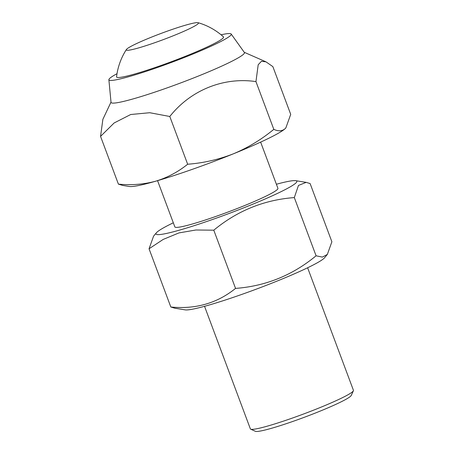 <?xml version="1.0" encoding="UTF-8"?>
<svg xmlns="http://www.w3.org/2000/svg" width="454" height="454" viewBox="0 0 454 454"><rect width="100%" height="100%" fill="white"/><g stroke="black" fill="none" stroke-linecap="round" stroke-linejoin="round"><path stroke-width="0.68" d="M260.641 142.119L277.927 188.353A55.025 4.699 159.5 0 1 248.65 203.891A55.025 4.699 159.5 0 1 192.78 223.89A55.025 4.699 159.5 0 1 174.847 226.892L157.561 180.658M276.395 184.25A75.199 6.424 159.5 0 1 295.707 180.686A75.199 6.424 159.5 0 1 261.464 200.566A75.199 6.424 159.5 0 1 180.459 229.849A75.199 6.424 159.5 0 1 156.397 232.771A75.199 6.424 159.5 0 1 173.314 222.795M307.619 267.769L353.445 390.338A55.025 4.699 159.5 0 1 353.394 390.786A55.025 4.699 159.5 0 1 322.153 406.71A55.025 4.699 159.5 0 1 268.297 425.869A55.025 4.699 159.5 0 1 250.699 429.183A55.025 4.699 159.5 0 1 250.364 428.877L204.538 306.308M353.394 390.786L351.243 395.462A51.359 4.387 159.5 0 1 322.085 410.325A51.359 4.387 159.5 0 1 271.821 428.207A51.359 4.387 159.5 0 1 255.392 431.3L250.699 429.183M213.783 230.189C237.328 210.713 264.177 199.845 294.317 197.581L298.465 185.431L306.161 182.366L310.116 183.564L331.885 241.778L327.351 254.422L322.391 257.1L316.08 255.795C292.529 275.277 265.686 286.145 235.547 288.404L213.783 230.189L195.924 229.991L178.955 232.913L163.202 239.417L149.048 248.781L153.583 236.142L156.397 232.771M316.08 255.795L294.317 197.581M187.655 164.234C177.985 172.009 167.322 177.667 155.66 181.208A84.37 7.207 -20.5 0 0 233.362 153.827C218.601 159.581 203.364 163.054 187.655 164.234L169.802 116.491L149.763 112.723L130.718 114.51L114.153 122.955L100.555 136.382L102.876 119.323L111.003 102.127M244.258 52.306L265.976 61.835L272.86 66.613L290.713 114.357L285.861 127.88L284.891 128.885C281.934 131.251 278.24 131.41 273.807 129.35C261.425 139.548 247.941 147.709 233.362 153.827A84.37 7.207 -20.5 0 0 284.891 128.885A84.37 7.207 -20.5 0 0 285.714 128.056L285.861 127.88M265.976 61.835L261.408 61.318L258.195 64.729L255.954 81.607C223.89 76.828 190.742 89.949 169.802 116.491M221.075 34.793A65.297 5.579 159.5 0 1 231.165 34.01L244.377 52.477A71.199 6.084 159.5 0 1 207.251 72.419A71.199 6.084 159.5 0 1 134.265 98.58A71.199 6.084 159.5 0 1 111.026 102.332L108.881 79.734A65.297 5.579 159.5 0 1 117.007 73.701M255.954 81.607L273.807 129.35M126.416 49.503A64.196 64.196 0 0 0 116.565 76.766A57.096 4.875 -20.5 0 0 135.196 73.871A57.096 4.875 -20.5 0 0 194.227 52.681A57.096 4.875 -20.5 0 0 223.419 36.814A64.196 64.196 0 0 0 198.097 22.7A38.516 3.292 159.5 0 1 179.812 33.068A38.516 3.292 159.5 0 1 138.867 47.84A38.516 3.292 159.5 0 1 126.416 49.503A38.516 3.292 159.5 0 1 161.238 33.369A38.516 3.292 159.5 0 1 198.097 22.7M231.165 34.01A65.297 5.579 159.5 0 1 197.121 52.301A65.297 5.579 159.5 0 1 130.19 76.295A65.297 5.579 159.5 0 1 108.881 79.734M118.403 184.125L122.642 185.408L129.413 186.492A84.37 7.207 -20.5 0 0 155.66 181.208C143.714 184.415 131.297 185.385 118.403 184.125L100.555 136.382M327.351 254.422L324.536 257.787A75.199 6.424 159.5 0 1 280.158 279.829A75.199 6.424 159.5 0 1 208.619 305.167A75.199 6.424 159.5 0 1 185.226 309.878L174.773 308.198L170.817 306.995L149.048 248.781M235.547 288.404C217.137 303.255 195.555 309.452 170.817 306.995M295.707 180.686L306.161 182.366"/></g></svg>
